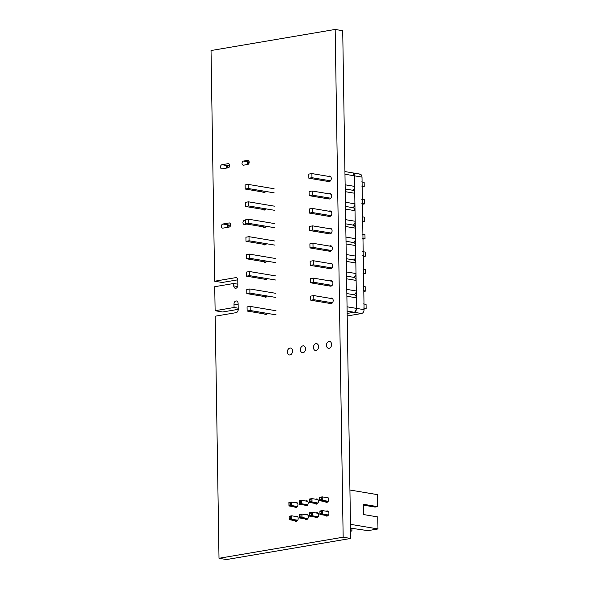 <?xml version="1.0" encoding="UTF-8"?>
<svg xmlns="http://www.w3.org/2000/svg" width="589" height="589" viewBox="0 0 589 589"><rect width="100%" height="100%" fill="white"/><g stroke="black" fill="none" stroke-linecap="round" stroke-linejoin="round"><path stroke-width="0.88" d="M249.191 162.343L247.689 162.704L247.719 164.478M226.471 168.093L226.441 166.363L229.71 165.656M227.406 227.376L227.376 225.646L230.645 224.939M353.069 173.041L354.475 175.839L356.559 308.4L355.358 311.552M359.393 174.108C360.939 174.064 361.808 175.058 362.007 177.098L364.09 309.667C363.958 311.765 363.118 313.053 361.58 313.532L347.193 315.976M361.58 313.532L354.048 312.266L347.157 313.436L354.158 312.251L347.12 311.066M364.076 308.82L366.13 308.474L366.063 304.358L363.472 303.924M363.538 308.04L366.13 308.474M363.531 273.966L365.578 273.613L365.519 269.497L362.927 269.063M362.993 273.178L365.578 273.613M363.803 291.393L365.857 291.047L365.791 286.924L363.199 286.49M363.266 290.613L365.857 291.047M363.251 256.539L365.305 256.186L365.239 252.07L362.655 251.636M362.714 255.751L365.305 256.186M362.979 239.105L365.033 238.759L364.966 234.643L362.375 234.208M362.441 238.324L365.033 238.759M362.161 186.823L364.208 186.477L364.149 182.354L361.558 181.92M361.624 186.043L364.208 186.477M362.706 221.678L364.76 221.331L364.694 217.216L362.102 216.781M362.169 220.897L364.76 221.331M362.434 204.25L364.488 203.904L364.422 199.789L361.83 199.354M361.896 203.47L364.488 203.904M351.972 172.82C353.459 172.857 354.291 173.858 354.475 175.839L354.637 186.404C354.526 188.428 353.724 189.71 352.244 190.247C353.731 190.284 354.571 191.292 354.747 193.266L354.909 203.831C354.799 205.856 353.996 207.137 352.517 207.681C354.011 207.711 354.843 208.72 355.02 210.693L355.189 221.258C355.071 223.283 354.276 224.571 352.789 225.108C354.283 225.138 355.115 226.147 355.292 228.12L355.462 238.685C355.344 240.717 354.549 241.998 353.061 242.535C354.556 242.572 355.388 243.574 355.565 245.547L355.734 256.119C355.616 258.144 354.821 259.425 353.341 259.963C354.828 259.999 355.66 261.001 355.844 262.981L356.006 273.546C355.896 275.571 355.093 276.852 353.614 277.39C355.101 277.426 355.94 278.428 356.117 280.408L356.279 290.973C356.168 292.998 355.366 294.279 353.886 294.817C355.373 294.853 356.212 295.862 356.389 297.835L356.559 308.4C356.441 310.425 355.638 311.706 354.158 312.251M308.872 178.217L308.805 174.101L311.883 173.578L311.949 177.694L308.872 178.217L328.603 181.537M330.731 176.744L311.883 173.578M330.488 180.808L311.949 177.694M309.696 230.505L309.63 226.39L312.707 225.867L312.766 229.982L309.696 230.505L329.428 233.818M331.555 229.033L312.707 225.867M331.305 233.097L312.766 229.982M309.969 247.932L309.902 243.817L312.98 243.294L313.046 247.409L309.969 247.932L329.7 251.245M331.828 246.46L312.98 243.294M331.578 250.524L313.046 247.409M310.513 282.786L310.447 278.671L313.525 278.148L313.591 282.264L310.513 282.786L330.245 286.107M332.373 281.314L313.525 278.148M332.13 285.378L313.591 282.264M310.241 265.359L310.175 261.244L313.252 260.721L313.319 264.836L310.241 265.359L329.973 268.672M332.1 263.887L313.252 260.721M331.857 267.951L313.319 264.836M310.786 300.213L310.72 296.098L313.797 295.575L313.863 299.698L310.786 300.213L330.525 303.534M332.645 298.741L313.797 295.575M332.402 302.805L313.863 299.698M309.416 213.078L309.358 208.955L312.428 208.44L312.494 212.555L309.416 213.078L329.155 216.391M331.276 211.606L312.428 208.44M331.033 215.67L312.494 212.555M309.144 195.644L309.078 191.528L312.155 191.005L312.222 195.128L309.144 195.644L328.883 198.964M331.003 194.171L312.155 191.005M330.76 198.235L312.222 195.128M248.212 184.394L245.134 184.917L245.201 189.032L248.271 188.509L248.212 184.394L274.106 188.745M264.859 192.338L245.201 189.032M274.172 192.861L248.271 188.509M249.029 236.675L245.952 237.198L246.018 241.313L249.095 240.791L249.029 236.675L274.93 241.026M265.683 244.619L246.018 241.313M274.989 245.142L249.095 240.791M249.302 254.102L246.231 254.625L246.29 258.748L249.368 258.225L249.302 254.102L275.203 258.453M265.956 262.046L246.29 258.748M275.269 262.569L249.368 258.225M249.854 288.963L246.776 289.486L246.843 293.602L249.92 293.079L249.854 288.963L275.748 293.315M266.508 296.9L246.843 293.602M275.814 297.43L249.92 293.079M249.581 271.536L246.504 272.059L246.57 276.175L249.64 275.652L249.581 271.536L275.475 275.88M266.228 279.473L246.57 276.175M275.542 280.003L249.64 275.652M250.126 306.39L247.049 306.913L247.115 311.029L250.192 310.506L250.126 306.39L276.02 310.742M266.78 314.335L247.115 311.029M276.086 314.857L250.192 310.506M248.757 219.248L245.679 219.771L245.746 223.886L248.823 223.364L248.757 219.248L274.651 223.599M265.411 227.192L245.746 223.886M274.717 227.715L248.823 223.364M248.484 201.821L245.407 202.344L245.473 206.459L248.551 205.936L248.484 201.821L274.378 206.172M265.138 209.765L245.473 206.459M274.445 210.288L248.551 205.936M350.47 524.328L377.969 528.944L377.785 516.936L363.656 514.565L363.494 504.272L377.623 506.643L377.431 494.635L349.932 490.019M377.623 506.643L375.06 507.077L363.509 505.141M377.969 528.944L367.97 530.645L350.529 528.149M350.573 531.212L351.935 530.984L350.573 530.748M351.935 530.976L351.898 528.377M328.22 497.867L322.235 496.866L319.672 497.3L319.724 500.731L319.724 497.823L321.263 497.558L321.299 499.619L319.761 499.877M327.558 502.049L319.724 500.731L322.293 500.297L322.235 496.866L321.263 497.558M328.228 501.291L322.293 500.297L321.299 499.619M319.672 497.3L319.724 497.823M328.434 511.591L322.455 510.589L319.886 511.024L319.945 514.455L319.945 511.546L321.476 511.281L321.513 513.343L319.974 513.601M327.771 515.765L319.945 514.455L322.507 514.02L322.455 510.589L321.476 511.281M328.441 515.014L322.507 514.02L321.513 513.343M319.886 511.024L319.945 511.546M317.302 503.786L309.475 502.469L309.475 499.56L311.014 499.303L311.044 501.357L309.505 501.622M317.964 499.612L311.986 498.603L309.416 499.045L309.475 502.469L312.037 502.034L311.986 498.603L311.014 499.303M317.972 503.035L312.037 502.034L311.044 501.357M309.416 499.045L309.475 499.56M317.515 517.51L309.689 516.192L309.718 515.346L311.257 515.081L311.228 513.026L309.689 513.284L309.718 515.346M318.185 513.336L312.199 512.327L309.637 512.761L309.689 516.192L312.251 515.758L312.199 512.327L311.228 513.026M318.193 516.759L312.251 515.758L311.257 515.081M309.637 512.761L309.689 513.284M307.716 501.349L301.73 500.348L299.168 500.783L299.219 504.213L299.219 501.305L300.758 501.04L300.788 503.102L299.249 503.359M307.046 505.531L299.219 504.213L301.782 503.779L301.73 500.348L300.758 501.04M307.723 504.773L301.782 503.779L300.788 503.102M299.168 500.783L299.219 501.305M307.929 515.073L301.943 514.072L299.381 514.506L299.433 517.937L299.433 515.029L300.972 514.764L301.008 516.825L299.47 517.083M307.267 519.248L299.433 517.937L302.002 517.503L301.943 514.072L300.972 514.764M307.937 518.497L302.002 517.503L301.008 516.825M299.381 514.506L299.433 515.029M296.797 507.269L288.971 505.951L288.963 503.043L290.502 502.785L290.539 504.839L289 505.104M297.46 503.094L291.474 502.086L288.912 502.52L288.971 505.951L291.533 505.517L291.474 502.086L290.502 502.785M297.467 506.518L291.533 505.517L290.539 504.839M288.912 502.52L288.963 503.043M297.011 520.993L289.184 519.675L289.184 516.767L290.723 516.509L290.752 518.563L289.214 518.828M297.673 516.818L291.695 515.809L289.125 516.244L289.184 519.675L291.746 519.24L291.695 515.809L290.723 516.509M297.681 520.242L291.746 519.24L290.752 518.563M289.125 516.244L289.184 516.767M214.654 281.211L235.674 277.647A2.783 2.025 99.5 0 1 236.174 277.64A2.783 2.025 99.5 0 1 237.765 280.04L237.846 285.186A2.783 2.025 99.5 0 1 235.335 288.279A2.783 2.025 99.5 0 1 233.745 285.886L233.708 283.486L214.735 286.703L215.118 310.72L234.061 307.502L234.002 304.071A2.783 2.025 99.5 0 1 236.52 300.979A2.783 2.025 99.5 0 1 238.103 303.372L238.206 309.652A2.916 2.12 99.5 0 1 235.939 312.685L215.199 316.205L219.005 558.284L343.159 537.205L335.178 29.45L211.031 50.536L214.654 281.211L222.186 282.477L237.757 279.834M327.381 180.286A2.783 2.025 -80.5 0 0 328.758 181.567A2.783 2.025 -80.5 0 0 331.276 178.474A2.783 2.025 -80.5 0 0 329.685 176.074A2.783 2.025 -80.5 0 0 328.471 176.369M327.653 197.72A2.783 2.025 -80.5 0 0 329.037 198.994A2.783 2.025 -80.5 0 0 331.548 195.901A2.783 2.025 -80.5 0 0 329.958 193.501A2.783 2.025 -80.5 0 0 328.75 193.796M327.926 215.147A2.783 2.025 -80.5 0 0 329.31 216.428A2.783 2.025 -80.5 0 0 331.821 213.328A2.783 2.025 -80.5 0 0 330.23 210.936A2.783 2.025 -80.5 0 0 329.023 211.223M328.198 232.574A2.783 2.025 -80.5 0 0 329.582 233.855A2.783 2.025 -80.5 0 0 332.093 230.755A2.783 2.025 -80.5 0 0 330.503 228.363A2.783 2.025 -80.5 0 0 329.295 228.65M328.471 250.001A2.783 2.025 -80.5 0 0 329.855 251.282A2.783 2.025 -80.5 0 0 332.365 248.19A2.783 2.025 -80.5 0 0 330.775 245.79A2.783 2.025 -80.5 0 0 329.568 246.077M328.75 267.428A2.783 2.025 -80.5 0 0 330.127 268.709A2.783 2.025 -80.5 0 0 332.645 265.617A2.783 2.025 -80.5 0 0 331.055 263.217A2.783 2.025 -80.5 0 0 329.84 263.511M329.023 284.855A2.783 2.025 -80.5 0 0 330.407 286.136A2.783 2.025 -80.5 0 0 332.918 283.044A2.783 2.025 -80.5 0 0 331.327 280.644A2.783 2.025 -80.5 0 0 330.12 280.938M329.295 302.29A2.783 2.025 -80.5 0 0 330.679 303.563A2.783 2.025 -80.5 0 0 333.19 300.471A2.783 2.025 -80.5 0 0 331.6 298.071A2.783 2.025 -80.5 0 0 330.392 298.365M331.6 344.425A3.482 2.533 -80.5 0 0 329.612 341.429A3.482 2.533 -80.5 0 0 326.542 344.447A3.482 2.533 -80.5 0 0 328.463 348.298A3.482 2.533 -80.5 0 0 331.6 344.425M318.575 346.641A3.482 2.533 -80.5 0 0 316.595 343.645A3.482 2.533 -80.5 0 0 313.517 346.656A3.482 2.533 -80.5 0 0 315.439 350.507A3.482 2.533 -80.5 0 0 318.575 346.641M325.319 501.673A2.614 1.9 -80.5 0 0 326.35 502.365A2.614 1.9 -80.5 0 0 328.706 499.465A2.614 1.9 -80.5 0 0 327.219 497.219A2.614 1.9 -80.5 0 0 326.056 497.506M325.54 515.397A2.614 1.9 -80.5 0 0 326.571 516.089A2.614 1.9 -80.5 0 0 328.92 513.188A2.614 1.9 -80.5 0 0 327.432 510.943A2.614 1.9 -80.5 0 0 326.269 511.23M315.071 503.411A2.614 1.9 -80.5 0 0 316.102 504.103A2.614 1.9 -80.5 0 0 318.458 501.202A2.614 1.9 -80.5 0 0 316.963 498.957A2.614 1.9 -80.5 0 0 315.807 499.251M315.284 517.135A2.614 1.9 -80.5 0 0 316.315 517.827A2.614 1.9 -80.5 0 0 318.671 514.926A2.614 1.9 -80.5 0 0 317.176 512.68A2.614 1.9 -80.5 0 0 316.021 512.967M305.558 348.85A3.482 2.533 -80.5 0 0 303.571 345.853A3.482 2.533 -80.5 0 0 300.493 348.865A3.482 2.533 -80.5 0 0 302.415 352.715A3.482 2.533 -80.5 0 0 305.558 348.85M292.534 351.059A3.482 2.533 -80.5 0 0 290.546 348.062A3.482 2.533 -80.5 0 0 287.476 351.081A3.482 2.533 -80.5 0 0 289.398 354.931A3.482 2.533 -80.5 0 0 292.534 351.059M304.815 505.156A2.614 1.9 -80.5 0 0 305.846 505.848A2.614 1.9 -80.5 0 0 308.202 502.947A2.614 1.9 -80.5 0 0 306.714 500.702A2.614 1.9 -80.5 0 0 305.551 500.989M305.028 518.88A2.614 1.9 -80.5 0 0 306.059 519.572A2.614 1.9 -80.5 0 0 308.415 516.671A2.614 1.9 -80.5 0 0 306.928 514.425A2.614 1.9 -80.5 0 0 305.765 514.712M294.559 506.893A2.614 1.9 -80.5 0 0 295.59 507.585A2.614 1.9 -80.5 0 0 297.946 504.685A2.614 1.9 -80.5 0 0 296.458 502.439A2.614 1.9 -80.5 0 0 295.295 502.734M294.78 520.617A2.614 1.9 -80.5 0 0 295.811 521.309A2.614 1.9 -80.5 0 0 298.167 518.408A2.614 1.9 -80.5 0 0 296.672 516.163A2.614 1.9 -80.5 0 0 295.516 516.45M262.606 191.955A2.783 2.025 -80.5 0 0 263.651 192.625A2.783 2.025 -80.5 0 0 265.683 191.432M262.878 209.382A2.783 2.025 -80.5 0 0 263.924 210.052A2.783 2.025 -80.5 0 0 265.956 208.859M263.15 226.809A2.783 2.025 -80.5 0 0 264.203 227.479A2.783 2.025 -80.5 0 0 266.228 226.286M263.423 244.236A2.783 2.025 -80.5 0 0 264.476 244.906A2.783 2.025 -80.5 0 0 266.5 243.721M263.703 261.671A2.783 2.025 -80.5 0 0 264.748 262.341A2.783 2.025 -80.5 0 0 266.773 261.148M263.975 279.098A2.783 2.025 -80.5 0 0 265.021 279.768A2.783 2.025 -80.5 0 0 267.053 278.575M264.247 296.525A2.783 2.025 -80.5 0 0 265.293 297.195A2.783 2.025 -80.5 0 0 267.325 296.002M264.52 313.952A2.783 2.025 -80.5 0 0 265.565 314.622A2.783 2.025 -80.5 0 0 267.597 313.429M243.522 161.069A2.091 1.517 -80.5 0 0 242.027 163.131A2.091 1.517 -80.5 0 0 243.213 165.185A2.091 1.517 -80.5 0 0 243.588 165.185L247.689 164.486A2.091 1.517 -80.5 0 0 249.191 162.424A2.091 1.517 -80.5 0 0 248.006 160.37A2.091 1.517 -80.5 0 0 247.623 160.37L243.522 161.069L249.191 162.019M245.687 220.139L244.457 220.352A2.091 1.517 -80.5 0 0 242.955 222.414A2.091 1.517 -80.5 0 0 244.141 224.468A2.091 1.517 -80.5 0 0 244.523 224.468L246.843 224.07M221.994 164.721A2.091 1.517 -80.5 0 0 220.492 166.783A2.091 1.517 -80.5 0 0 221.678 168.837A2.091 1.517 -80.5 0 0 222.06 168.837L228.208 167.791A2.091 1.517 -80.5 0 0 229.71 165.73A2.091 1.517 -80.5 0 0 228.525 163.676A2.091 1.517 -80.5 0 0 228.142 163.676L221.994 164.721L228.635 165.84M222.922 224.004A2.091 1.517 -80.5 0 0 221.427 226.066A2.091 1.517 -80.5 0 0 222.613 228.127A2.091 1.517 -80.5 0 0 222.988 228.12L229.143 227.074A2.091 1.517 -80.5 0 0 230.638 225.013A2.091 1.517 -80.5 0 0 229.452 222.959A2.091 1.517 -80.5 0 0 229.077 222.959L222.922 224.004L229.57 225.123M219.005 558.284L226.537 559.55L350.691 538.464L342.717 30.716L335.178 29.45M215.118 310.72L222.649 311.986L238.199 309.343M233.708 283.486L237.831 284.178M343.159 537.205L350.691 538.464M234.061 307.502L238.184 308.194M248.168 164.302L248.138 162.527M228.083 227.258L228.053 225.381M227.148 167.975L227.118 166.098M344.97 174.241L362.007 177.098M347.054 306.803L364.09 309.667M354.637 186.404L345.132 184.806M354.747 193.266L345.242 191.668M354.909 203.831L345.412 202.233M355.02 210.693L345.515 209.095M355.189 221.258L345.684 219.668M355.292 228.12L345.787 226.522M355.462 238.685L345.957 237.095M355.565 245.547L346.067 243.956M355.734 256.119L346.229 254.522M355.844 262.981L346.339 261.383M356.006 273.546L346.501 271.949M356.117 280.408L346.612 278.811M356.279 290.973L346.774 289.376M356.389 297.835L346.884 296.238M235.674 277.647L236.653 277.809M233.745 285.886L237.617 286.534M234.002 304.071L238.125 304.763M247.623 160.37L248.359 160.495M244.457 220.352L245.694 220.558M228.142 163.676L228.878 163.801M229.077 222.959L229.813 223.084M352.575 172.857L360.019 174.108M344.926 171.568L352.48 172.835M345.198 188.995L352.759 190.262M345.471 206.422L353.032 207.696M345.75 223.849L353.304 225.123M346.023 241.284L353.577 242.55M346.295 258.711L353.849 259.977M346.568 276.138L354.129 277.404M346.84 293.565L354.401 294.831"/></g></svg>
